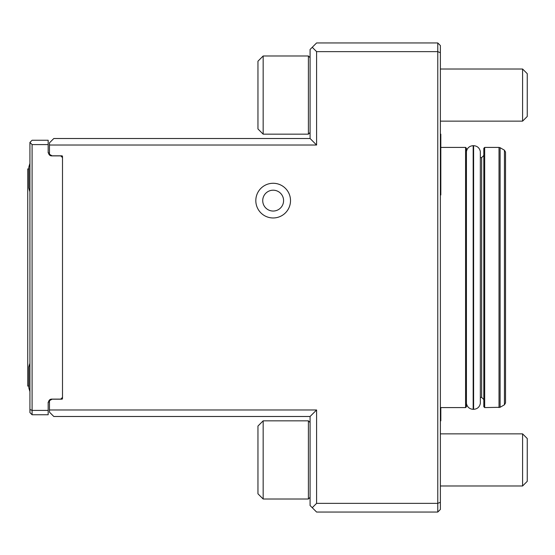 <?xml version="1.0" encoding="UTF-8"?>
<svg xmlns="http://www.w3.org/2000/svg" width="555" height="555" viewBox="0 0 555 555"><rect width="100%" height="100%" fill="white"/><g stroke="black" fill="none" stroke-linecap="round" stroke-linejoin="round"><path stroke-width="0.83" d="M527.25 438.526L527.25 481.324L522.588 485.986L522.588 433.864L527.25 438.526M440.379 485.986L522.588 485.986L440.379 485.986M527.25 73.676L527.25 116.474L522.588 121.136L522.588 69.014L527.25 73.676M440.379 121.136L522.588 121.136L440.379 121.136M440.379 502.282L440.379 509.441L437.777 512.05L316.593 512.05L312.25 507.707L316.593 503.364L437.777 503.364L437.777 51.636L316.593 51.636L316.593 145.022L49.464 145.022L49.464 142.85L53.814 138.507L310.078 138.507L310.078 49.464L316.593 42.95L437.777 42.95L440.379 45.559L440.379 502.282L437.777 503.364L437.777 512.05M466.443 148.282L466.443 406.718L465.576 407.585L465.576 147.415L466.443 148.282M480.339 157.62L481.643 157.62L481.643 397.38L483.814 399.551M484.681 407.585L484.681 147.415L483.814 148.282L483.814 406.718L484.681 407.585L500.104 407.294L500.104 147.706L499.014 147.415L499.014 407.585M504.446 404.789L504.446 150.211L505.536 152.091L505.536 402.909L504.446 404.789L500.104 407.294M480.339 151.536L480.339 403.464C479.548 407.086 477.307 409.042 473.609 409.326L473.609 145.674C477.307 145.958 479.548 147.914 480.339 151.536M440.379 134.164L440.816 134.164L440.816 194.972L440.379 194.972M440.816 407.585L440.816 420.836L440.379 420.836M290.508 200.619A17.351 17.351 54 0 0 264.485 185.599A17.351 17.351 54 0 0 264.485 215.645A17.351 17.351 54 0 0 290.508 200.619M49.464 154.97L49.464 145.022M49.464 154.304L52.073 155.809L61.848 155.809L52.073 155.886M61.848 155.809A0.652 0.652 -126 0 1 62.5 156.461L62.5 398.539A0.652 0.652 -126 0 1 61.848 399.191L52.073 399.191L49.464 400.696L49.464 400.03A3.039 3.039 -126 0 0 48.597 402.16L48.167 402.16L48.167 414.752L32.093 414.752L29.921 412.58L29.921 142.42L32.093 144.591L32.093 410.409L48.167 410.409M49.464 409.978L316.593 409.978L310.078 416.493L53.814 416.493L49.464 412.15L49.464 400.696M316.593 409.978L316.593 503.364M28.839 167.173A43.436 43.436 0 0 1 29.921 163.489A43.436 43.436 0 0 0 28.839 167.173L29.921 163.489A43.436 43.436 0 0 0 28.839 167.173L28.839 188.027A43.436 43.436 0 0 0 29.921 191.711M440.379 52.718L437.777 51.636L437.777 42.95M48.597 402.16A3.039 3.039 54 0 1 51.636 399.114L60.759 399.114L62.5 397.38L62.5 398.539M273.157 211.046A10.427 10.427 -126 0 1 262.73 200.619A10.427 10.427 -126 0 1 273.157 190.199A10.427 10.427 -126 0 1 283.584 200.619A10.427 10.427 -126 0 1 273.157 211.046M316.593 51.636L312.25 47.293M310.078 138.507L316.593 145.022M312.25 507.707L310.078 505.536L310.078 416.493M310.078 57.658L308.407 55.986L308.407 134.164L310.078 132.492M257.957 128.954L257.957 61.196L263.167 55.986L263.167 134.164L308.407 134.164L263.167 134.164L257.957 128.954L263.167 134.164M28.839 366.973L29.921 363.289A43.436 43.436 0 0 0 28.839 366.973L28.839 387.827A43.436 43.436 0 0 0 29.921 391.511A43.436 43.436 0 0 1 28.839 387.827A43.436 43.436 0 0 0 29.921 391.511M29.921 142.42L32.093 140.249L48.167 140.249L48.167 152.84L48.597 152.84A3.039 3.039 54 0 0 51.636 155.886L60.759 155.886L62.5 157.62M48.167 144.591L32.093 144.591M32.093 414.752L32.093 410.409L29.921 409.514M27.75 386.086L28.839 386.086L27.75 386.086L27.75 168.914L28.839 168.914M257.957 426.046L263.167 420.836L263.167 499.014L308.407 499.014L308.407 420.836L263.167 420.836L257.957 426.046L257.957 493.804L263.167 499.014L308.407 499.014L310.078 497.342M466.443 151.536C467.234 147.914 469.474 145.958 473.172 145.674L473.172 409.326L473.609 409.326M440.379 433.864L522.588 433.864M440.379 69.014L522.588 69.014M440.379 407.585L465.576 407.585M440.816 147.415L465.576 147.415M480.339 397.38L481.643 397.38M481.643 157.62L483.814 155.449M484.681 147.415L499.014 147.415M504.446 150.211L500.104 147.706M466.443 403.464C467.234 407.086 469.474 409.042 473.172 409.326M473.172 145.674L473.609 145.674M257.957 61.196L263.167 55.986L308.407 55.986M257.957 493.804L263.167 499.014M310.078 422.508L308.407 420.836"/></g></svg>
